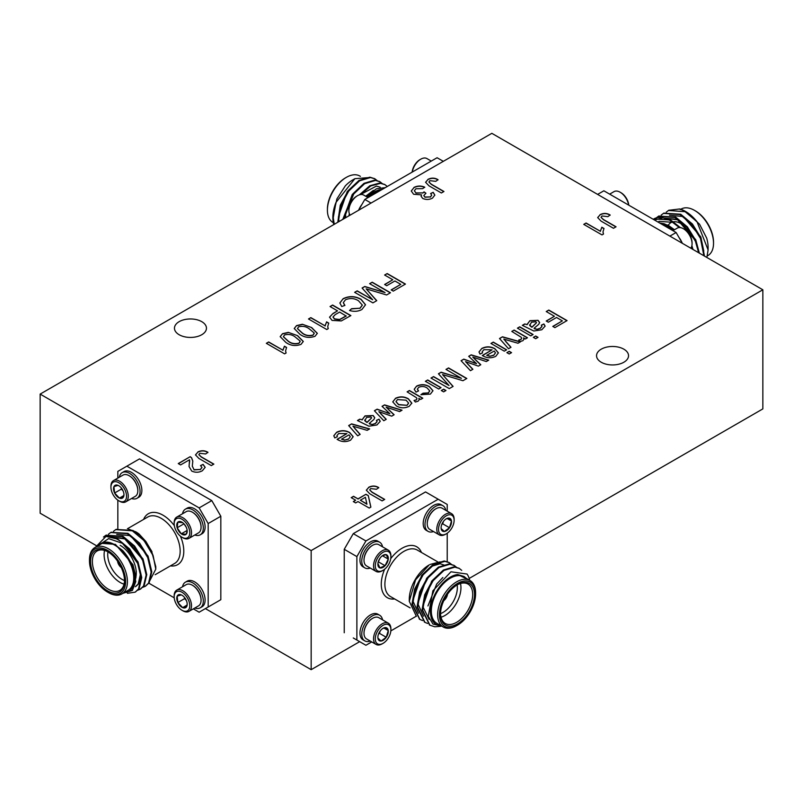 <?xml version="1.0" encoding="UTF-8"?>
<svg xmlns="http://www.w3.org/2000/svg" width="803" height="803" viewBox="0 0 803 803"><rect width="100%" height="100%" fill="white"/><g stroke="black" fill="none" stroke-linecap="round" stroke-linejoin="round"><path stroke-width="1.2" d="M40.15 394.102L311.162 550.577L762.85 289.793L491.837 133.328L40.15 394.102L40.15 513.207L96.019 545.458M326.761 329.521L308.493 318.972L310.831 317.617L325.074 325.837L326.59 321.852L328.748 323.097L327.724 326.54L328.266 328.648L326.761 329.521M345.471 299.79L343.313 302.651L344.919 305.391L341.747 306.525L339.86 302.982L343.122 298.706C349.225 295.755 355.217 295.956 361.089 299.308L365.536 304.759L361.912 309.496C358.198 311.524 354.083 311.855 349.556 310.5L351.584 308.693L359.925 308.211L362.314 305.1L358.529 300.804C354.474 298.204 350.118 297.863 345.471 299.79M359.784 419.176L362.123 419.718L365.024 415.884L373.164 415.532L374.75 417.721L373.847 419.517L369.169 423.492L372.1 424.506L375.232 423.502L377.059 421.625L376.416 420.391L378.996 419.176L380.231 421.294L376.928 424.968L368.918 426.202L357.445 420.521L359.784 419.176L362.123 419.718M338.695 433.51L336.959 435.627L337.33 436.742L334.801 437.926L333.777 435.778L336.628 432.275C341.084 430.077 345.441 430.167 349.717 432.566L353.19 436.712L350.57 440.174C346.113 442.222 341.807 442.051 337.672 439.673L337.079 439.311L346.906 433.64L338.695 433.51M302.39 324.261L311.644 327.554L317.346 333.335L315.047 336.276C309.486 338.224 304.447 337.571 299.941 334.319L294.239 328.527L296.548 325.596L302.39 324.261L311.644 327.554M284.603 353.862L266.335 343.313L268.674 341.958L282.907 350.178L284.433 346.193L286.591 347.438L285.567 350.881L286.109 352.989L284.603 353.862M395.377 398.348C399.864 396.24 404.2 396.401 408.386 398.82L411.819 403.126L409.199 406.328C404.812 408.396 400.546 408.275 396.391 405.957L392.757 401.851L395.377 398.559C399.864 396.451 404.2 396.602 408.386 399.031L408.386 398.82M418.754 387.297L417.349 389.114L418.574 390.91L415.994 392.125L414.207 389.244L416.566 386.123C421.003 384.045 425.279 384.215 429.414 386.624L432.978 390.73L430.388 394.102L420.913 394.695L423.02 393.209L428.26 392.888L429.766 390.89L427.136 388.01C424.556 386.303 421.756 386.062 418.754 387.297M441.289 390.509L443.637 389.154L445.976 390.509L443.637 391.854L441.289 390.509M468.701 356.291L471.2 354.846L488.726 360.145L486.287 361.551L472.806 357.124L480.786 364.733L478.357 366.128L465.549 361.641L472.897 369.28L470.458 370.695L461.063 360.708L463.783 359.132L476.51 363.639L468.701 356.291M517.413 328.166L519.752 326.811L533.102 334.52L530.763 335.875L517.413 328.166M524.67 323.98L527.019 324.512L529.91 320.688L538.05 320.337L539.636 322.515L538.733 324.322L534.055 328.297L536.986 329.3L540.128 328.307L541.945 326.43L541.302 325.195L543.882 323.98L545.127 326.098L541.814 329.762L533.804 331.007L522.331 325.325L524.67 323.98L527.019 324.512M490.944 343.443L493.293 342.098L506.643 349.807L504.294 351.152L490.944 343.443M499.496 338.515L502.467 336.798L520.454 341.827L517.985 343.252L503.802 339.107L510.989 347.287L508.51 348.723L499.496 338.515M351.202 497.649L353.551 496.294L357.997 498.864L365.957 494.267L368.306 495.622L370.876 507.115L369.239 508.058L357.997 501.574L355.659 502.919L353.31 501.574L355.659 500.219L351.202 497.649M413.916 187.47C417.379 185.684 420.993 185.583 424.747 187.169L422.639 188.655L415.934 188.735L414.368 190.763L415.974 192.921L422.8 192.901L424.074 191.887L425.941 193.242L423.813 195.571L424.948 197.016L430.338 196.916L431.683 195.189L430.609 193.523L433.178 192.308L434.845 195.069L432.526 198.09C429.334 199.786 426.052 199.897 422.679 198.411L421.093 196.233L421.555 194.878L413.615 194.266L411.256 190.973L413.916 187.681C417.379 185.894 420.993 185.794 424.747 187.37M197.809 451.999C201.292 450.232 204.675 450.332 207.947 452.31L205.658 453.956L199.806 453.283L198.843 454.578L201.292 456.847L213.859 464.104L211.279 465.589L198.883 458.433L195.48 454.869L197.809 452.209C201.292 450.443 204.675 450.543 207.947 452.511M427.909 179.39C431.392 177.624 434.774 177.724 438.047 179.701L435.758 181.348L429.906 180.675L428.943 181.97L431.392 184.238L443.959 191.495L441.379 192.981L428.983 185.824L425.58 182.261L427.909 179.601C431.392 177.834 434.774 177.935 438.047 179.902M601.236 362.243A15.99 9.234 0 0 0 618.671 364.241A15.99 9.234 0 0 0 628.538 355.709A15.99 9.234 0 0 0 612.548 346.474A15.99 9.234 0 0 0 596.549 355.709A15.99 9.234 0 0 0 601.236 362.243M179.139 334.721A15.99 9.234 0 0 0 196.574 336.728A15.99 9.234 0 0 0 206.451 328.196A15.99 9.234 0 0 0 190.452 318.962A15.99 9.234 0 0 0 174.462 328.196A15.99 9.234 0 0 0 179.139 334.721M189.538 459.758L180.595 464.917L178.256 463.562L190.201 456.666L191.586 457.74L192.81 461.073L192.308 466.121L194.035 469.695L200.328 469.484L201.965 467.436L200.509 465.589L203.079 464.375L205.177 467.336L202.376 470.729C198.933 472.626 195.38 472.736 191.716 471.06L189.066 466.553L189.538 459.758M602.009 234.908L583.741 224.368L586.08 223.013L600.313 231.234L601.838 227.239L603.997 228.484L602.973 231.937L603.515 234.044L602.009 234.908M368.647 487.311C372.13 485.534 375.513 485.634 378.785 487.612L376.497 489.268L370.645 488.585L369.681 489.88L372.13 492.149L384.697 499.406L382.118 500.891L369.721 493.735L366.319 490.171L368.647 487.511C372.13 485.745 375.513 485.845 378.785 487.822M600.012 214.702C603.495 212.925 606.867 213.026 610.15 215.003L607.861 216.659L602.009 215.977L601.045 217.272L603.495 219.54L616.062 226.797L613.482 228.283L601.086 221.126L597.683 217.563L600.012 214.903C603.495 213.136 606.867 213.237 610.15 215.214M506.874 352.647L509.212 351.292L511.561 352.647L509.212 353.993L506.874 352.647M483.918 349.676L482.171 351.784L482.543 352.898L480.013 354.093L479 351.945L481.84 348.432C486.297 346.234 490.653 346.334 494.929 348.723L498.402 352.868L495.782 356.341C491.326 358.389 487.03 358.218 482.884 355.829L482.292 355.478L492.119 349.807L483.918 349.676M533.343 337.36L535.681 336.015L538.02 337.36L535.681 338.715L533.343 337.36M511.792 331.408L514.131 330.063L527.481 337.772L525.373 338.986L523.516 337.912L523.907 339.278L522.883 340.693L520.063 341.596L518.768 340L520.866 339.428L521.669 338.274L521.197 337.26L511.792 331.408M445.976 369.41L448.556 367.925L466.824 378.474L462.95 380.712L442.533 374.589L453.103 386.394L449.258 388.612L430.99 378.062L433.56 376.577L449.018 385.5L438.438 373.766L441.128 372.211L461.434 378.333L445.976 369.41M425.369 381.315L427.708 379.96L441.058 387.668L438.719 389.013L425.369 381.315M407.101 391.854L409.44 390.509L422.79 398.218L420.682 399.432L418.815 398.358L419.216 399.723L418.192 401.139L415.372 402.042L414.077 400.446L416.175 399.874L416.978 398.72L416.506 397.706L407.101 391.854M382.037 406.328L384.547 404.883L402.062 410.182L399.623 411.588L386.143 407.161L394.122 414.76L391.703 416.165L378.886 411.678L386.233 419.317L383.794 420.732L374.399 410.734L377.119 409.169L389.846 413.675L382.037 406.328M288.337 332.372L297.592 335.664L303.293 341.446L300.995 344.397C295.434 346.344 290.395 345.681 285.878 342.429L280.187 336.638L282.495 333.707L288.337 332.372L297.592 335.664M384.617 275.027L387.187 273.542L405.455 284.081L393.279 291.118L391.171 289.903L400.777 284.352L394.915 280.97L386.725 285.707L384.617 284.493L392.808 279.755L384.617 275.027M348.663 425.59L351.634 423.884L369.621 428.912L367.142 430.338L352.969 426.192L360.156 434.373L357.676 435.808L348.663 425.59M369.621 283.68L372.201 282.194L390.469 292.744L386.594 294.972L366.178 288.859L376.748 300.663L372.903 302.882L354.635 292.332L357.205 290.847L372.672 299.77L362.083 288.036L364.773 286.48L385.079 292.603L369.621 283.68M330.043 306.535L332.613 305.04L350.881 315.589L341.295 320.929L332.051 320.407L329.541 317.145L333.054 313.441L337.531 310.861L330.043 306.535M546.221 311.534L548.8 310.048L567.069 320.598L554.893 327.624L552.785 326.409L562.381 320.869L556.529 317.486L548.329 322.214L546.221 320.999L554.421 316.272L546.221 311.534M762.85 289.793L762.85 408.898L469.183 578.441M205.387 608.604L311.162 669.672L359.674 641.667M311.162 550.577L311.162 669.672M193.342 608.865L199.144 612.207L220.825 599.69L220.825 516.239L208.178 523.546L199.144 507.897L126.874 466.172L117.84 471.391L117.84 478.086M220.825 599.69L211.791 604.91M199.144 507.897L211.791 500.6L139.521 458.874L126.874 466.172M211.791 500.6L220.825 516.239M353.27 637.963L365.917 645.271L371.719 641.918M447.221 511.15L447.221 504.445L438.187 499.235L365.917 540.961L356.883 556.599L344.236 549.302L344.236 632.754M344.236 549.302L353.27 533.654L365.917 540.961M438.187 499.235L425.54 491.928L353.27 533.654M443.427 521.448L442.714 523.827L441.75 524.53M442.714 523.827L449.489 527.732L444.32 531.506L441.148 528.555L441.108 527.641M451.487 521.017L449.489 527.732A7.378 4.256 120 0 0 451.487 521.017A7.378 4.256 120 0 0 448.315 518.076L451.487 521.017L447.09 518.477M446.006 518.959L448.315 518.076A7.378 4.256 120 0 0 446.317 518.768A7.378 4.256 120 0 0 443.146 521.84A7.378 4.256 120 0 0 441.108 527.802A7.378 4.256 120 0 0 441.148 528.555A7.378 4.256 120 0 0 444.32 531.506A7.378 4.256 120 0 0 449.489 527.732M439.111 525.503A11.041 6.374 120 0 0 446.317 533.804A11.041 6.374 120 0 0 454.127 520.284A11.041 6.374 120 0 0 447.843 515.074A11.041 6.374 120 0 0 439.111 525.503M454.127 520.284L454.127 519.28A12.266 7.076 120 0 0 451.587 513.669A12.266 7.076 120 0 0 437.444 525.082A12.266 7.076 120 0 0 439.321 534.908A12.266 7.076 120 0 0 445.454 534.306L446.317 533.804M451.587 513.669L442.041 508.158A12.266 7.076 120 0 0 435.909 508.771A12.266 7.076 120 0 0 427.899 519.571A12.266 7.076 120 0 0 427.236 523.787A12.266 7.076 120 0 0 429.786 529.398L439.321 534.908M427.246 523.536A11.654 6.725 -60 0 1 427.236 523.285A11.654 6.725 -60 0 1 427.869 519.28A11.654 6.725 -60 0 1 435.477 509.012A11.654 6.725 -60 0 1 435.698 508.891M445.775 510.306A14.815 8.552 120 0 0 442.885 505.699A14.815 8.552 120 0 0 425.801 519.481A14.815 8.552 120 0 0 428.069 531.365A14.815 8.552 120 0 0 433.51 531.556M442.885 505.699L441.078 504.655A14.815 8.552 120 0 0 423.994 518.437A14.815 8.552 120 0 0 426.263 530.321L428.069 531.365M356.883 556.599L356.883 640.051M390.84 630.887L416.185 616.252M447.221 561.759L447.221 533.222M370.273 568.062A14.815 8.552 -60 0 1 364.833 567.872L363.026 566.828A14.815 8.552 -60 0 1 363.026 549.714A14.815 8.552 -60 0 1 377.842 541.162L379.648 542.206A14.815 8.552 -60 0 1 381.927 544.815A14.815 8.552 -60 0 1 382.539 546.823M382.539 619.836A14.815 8.552 120 0 0 379.648 615.228L377.842 614.185A14.815 8.552 120 0 0 363.026 622.737A14.815 8.552 120 0 0 363.026 639.85L364.833 640.894A14.815 8.552 120 0 0 370.273 641.085M380.19 630.977L379.478 633.356L378.514 634.059M382.77 628.488L385.079 627.605L388.25 630.546L386.253 637.261L381.084 641.035L377.912 638.084L377.872 637.17M379.478 633.356L386.253 637.261A7.378 4.256 120 0 0 388.25 630.546A7.378 4.256 120 0 0 385.079 627.605A7.378 4.256 120 0 0 383.081 628.297A7.378 4.256 120 0 0 379.909 631.369A7.378 4.256 120 0 0 377.872 637.331A7.378 4.256 120 0 0 377.912 638.084A7.378 4.256 120 0 0 381.084 641.035A7.378 4.256 120 0 0 386.253 637.261M383.854 628.006L388.25 630.546M390.298 633.607A11.041 6.374 120 0 0 390.89 629.813A11.041 6.374 120 0 0 383.081 625.306A11.041 6.374 120 0 0 375.282 638.827A11.041 6.374 120 0 0 383.081 643.333A11.041 6.374 120 0 0 390.298 633.607M390.89 629.813L390.89 628.809A12.266 7.076 120 0 0 388.351 623.198A12.266 7.076 120 0 0 376.085 630.275A12.266 7.076 120 0 0 376.085 644.438A12.266 7.076 120 0 0 382.218 643.825L383.081 643.333M388.351 623.198L378.805 617.688A12.266 7.076 120 0 0 372.672 618.29A12.266 7.076 120 0 0 364.662 629.1A12.266 7.076 120 0 0 364 633.316A12.266 7.076 120 0 0 366.549 638.927L376.085 644.438M364.01 633.065A11.654 6.725 -60 0 1 364 632.814A11.654 6.725 -60 0 1 372.241 618.541A11.654 6.725 -60 0 1 372.462 618.42M379.648 615.228A14.815 8.552 120 0 0 364.833 623.78A14.815 8.552 120 0 0 364.833 640.894M443.979 600.253A6.384 3.684 120 0 0 447.271 594.561M440.596 626.34L434.824 626.792L429.936 625.226L422.689 610.24L425.299 595.214L433.148 580.659L444.019 570.401L454.899 567.139L459.366 568.464L461.715 570.361M427.608 623.469L424.917 622.335L417.67 607.349L420.28 592.323L428.129 577.759L439 567.5L449.881 564.238L454.347 565.563L456.636 567.39M422.589 620.568L419.899 619.434L412.652 604.448L415.261 589.422L423.111 574.858L433.981 564.609L444.862 561.337L449.329 562.662L451.617 564.499M429.635 625.045L422.067 609.879L424.677 594.852L432.516 580.298L443.397 570.04L454.267 566.777L459.055 568.283M424.616 622.144L417.048 606.988L419.658 591.952L427.497 577.397L438.378 567.139L449.248 563.877L454.036 565.392M419.598 619.254L412.029 604.087L414.639 589.061L422.478 574.496L433.359 564.248L444.23 560.976L449.018 562.491M441.881 626.22L432.947 624.041L428.27 616.232L432.867 590.817L450.965 571.786L467.025 574.045A31.939 18.439 -60 0 1 469.665 580.308M469.273 580.087L457.66 574.536L464.084 576.504L466.312 578.371M457.66 574.536A28.105 16.231 120 0 0 432.245 600.935A28.105 16.231 120 0 0 441.068 625.758M470.036 580.519L463.712 576.865A26.83 15.488 120 0 0 436.882 592.353A26.83 15.488 120 0 0 436.882 623.339L443.206 626.992A26.83 15.488 -60 0 1 443.206 596.007A26.83 15.488 -60 0 1 470.036 580.519A26.83 15.488 -60 0 1 475.587 592.805L475.587 593.839A25.555 14.755 120 0 0 457.519 583.41A25.555 14.755 120 0 0 439.452 614.707A25.555 14.755 120 0 0 457.519 625.135A25.555 14.755 120 0 0 475.587 593.839M457.519 625.135L456.616 625.657A26.83 15.488 -60 0 1 443.206 626.992M474.503 594.471A24.02 13.872 -60 0 1 457.519 623.881A24.02 13.872 -60 0 1 440.536 614.084A24.02 13.872 -60 0 1 457.519 584.664A24.02 13.872 -60 0 1 474.503 594.471M409.279 601.296L409.279 599.369A28.105 16.231 -60 0 1 429.153 564.951L415.593 579.786L409.279 601.296L416.386 616.363M440.084 561.859L430.027 564.449M460.48 583.5A22.745 13.129 -60 0 1 460.952 587.686A22.745 13.129 -60 0 1 441.008 617.226M440.546 613.552A22.745 13.129 120 0 0 445.243 623.449A22.745 13.129 120 0 0 462.769 617.356A22.745 13.129 120 0 0 472.696 594.471A22.745 13.129 120 0 0 467.988 584.062A22.745 13.129 120 0 0 457.068 584.935M440.546 613.612A20.185 11.654 120 0 0 457.339 587.686A20.185 11.654 120 0 0 457.118 584.905M443.788 600.664A6.384 3.684 120 0 0 447.522 594.19M427.939 605.954L436.661 584.062L442.865 577.467M429.113 619.424L422.82 606.546L431.643 581.161L442.433 571.455M423.522 616.182L417.801 603.655L426.624 578.27L437.414 568.564M418.504 613.281L412.782 600.754L421.605 575.37L430.85 566.557L440.094 563.726L444.521 565.212M424.636 597.231L432.265 581.523L436.28 576.925M419.618 594.33L427.246 578.632L431.261 574.025M414.599 591.43L422.227 575.731L426.242 571.134M364.833 567.872A14.815 8.552 -60 0 1 364.833 550.758A14.815 8.552 -60 0 1 379.648 542.206M372.462 545.408A11.654 6.725 120 0 0 372.241 545.528A11.654 6.725 120 0 0 364 559.791A11.654 6.725 120 0 0 364.01 560.042M383.081 570.311L382.218 570.813A12.266 7.076 -60 0 1 376.085 571.415L366.549 565.914A12.266 7.076 -60 0 1 364.662 563.746A12.266 7.076 -60 0 1 364 560.293A12.266 7.076 -60 0 1 372.672 545.277A12.266 7.076 -60 0 1 378.805 544.665L388.351 550.175A12.266 7.076 -60 0 1 390.228 552.334A12.266 7.076 -60 0 1 390.89 555.786L390.89 556.79A11.041 6.374 -60 0 1 383.081 570.311A11.041 6.374 -60 0 1 375.342 566.938A11.041 6.374 -60 0 1 381.064 553.759A11.041 6.374 -60 0 1 390.298 553.679A11.041 6.374 -60 0 1 390.89 556.79M376.085 571.415A12.266 7.076 -60 0 1 376.085 557.252A12.266 7.076 -60 0 1 388.351 550.175M377.912 563.495L379.909 567.912L385.079 565.703L388.25 559.099L386.253 554.682A7.378 4.256 -60 0 1 388.25 559.099A7.378 4.256 -60 0 1 385.079 565.703A7.378 4.256 -60 0 1 379.909 567.912A7.378 4.256 -60 0 1 377.872 564.308A7.378 4.256 -60 0 1 377.912 563.495A7.378 4.256 -60 0 1 381.084 556.891A7.378 4.256 -60 0 1 383.081 555.274A7.378 4.256 -60 0 1 386.253 554.682L382.73 555.495M382.409 555.716L388.25 559.099M385.079 565.703L378.303 561.799L380.07 558.125M123.08 490.894L121.383 489.087L121.253 487.893M123.953 494.367L123.562 496.816L119.426 498.091L114.608 493.002L113.926 486.638L118.061 485.363L118.884 485.785M121.383 489.087L114.608 493.002A7.378 4.256 -120 0 0 119.426 498.091A7.378 4.256 -120 0 0 123.562 496.816A7.378 4.256 -120 0 0 123.963 494.738A7.378 4.256 -120 0 0 122.879 490.452A7.378 4.256 -120 0 0 118.744 485.705A7.378 4.256 -120 0 0 118.061 485.363A7.378 4.256 -120 0 0 113.926 486.638A7.378 4.256 -120 0 0 114.608 493.002M123.823 495.551L119.426 498.091M115.752 498.332A11.041 6.374 -120 0 0 118.744 500.741A11.041 6.374 -120 0 0 126.553 496.234A11.041 6.374 -120 0 0 118.744 482.713A11.041 6.374 -120 0 0 110.934 487.22A11.041 6.374 -120 0 0 115.752 498.332M118.744 500.741L119.607 501.243A12.266 7.076 -120 0 0 125.74 501.855A12.266 7.076 -120 0 0 125.74 487.692A12.266 7.076 -120 0 0 113.474 480.606A12.266 7.076 -120 0 0 110.934 486.216L110.934 487.22M125.74 501.855L135.285 496.344A12.266 7.076 -120 0 0 137.825 490.723A12.266 7.076 -120 0 0 132.475 478.387A12.266 7.076 -120 0 0 129.153 475.707A12.266 7.076 -120 0 0 123.02 475.095L113.474 480.606M129.373 475.838A11.654 6.725 60 0 1 129.584 475.958A11.654 6.725 60 0 1 137.825 490.231A11.654 6.725 60 0 1 137.825 490.472M131.562 498.492A14.815 8.552 -120 0 0 136.992 498.302A14.815 8.552 -120 0 0 136.992 481.188A14.815 8.552 -120 0 0 122.176 472.636A14.815 8.552 -120 0 0 119.296 477.253M136.992 498.302L138.799 497.258A14.815 8.552 -120 0 0 138.799 480.154A14.815 8.552 -120 0 0 123.983 471.592L122.176 472.636M183.947 523.797L186.236 527.21M187.149 530.442L181.297 533.814A7.378 4.256 60 0 1 177.162 527.762A7.378 4.256 60 0 1 177.844 522.181A7.378 4.256 60 0 1 181.98 522.211A7.378 4.256 60 0 1 182.662 522.663L177.844 522.181L177.162 527.762L183.937 523.847M177.162 527.762L181.297 533.814L186.115 534.296L187.179 530.833M182.662 522.663A7.378 4.256 60 0 1 186.798 528.715A7.378 4.256 60 0 1 187.199 531.245A7.378 4.256 60 0 1 186.115 534.296A7.378 4.256 60 0 1 181.297 533.814M184.971 538.291A11.041 6.374 60 0 1 181.98 537.247A11.041 6.374 60 0 1 174.171 523.737A11.041 6.374 60 0 1 180.956 518.718A11.041 6.374 60 0 1 189.518 530.251A11.041 6.374 60 0 1 184.971 538.291M174.171 523.737L174.171 522.733A12.266 7.076 60 0 1 176.71 517.112A12.266 7.076 60 0 1 188.976 524.198A12.266 7.076 60 0 1 188.976 538.361A12.266 7.076 60 0 1 186.166 538.903A12.266 7.076 60 0 1 182.843 537.749L181.98 537.247M176.71 517.112L186.256 511.611A12.266 7.076 60 0 1 189.066 511.059A12.266 7.076 60 0 1 192.389 512.214A12.266 7.076 60 0 1 201.061 527.24A12.266 7.076 60 0 1 198.522 532.851L188.976 538.361M201.061 526.979A11.654 6.725 -120 0 0 201.061 526.738A11.654 6.725 -120 0 0 192.82 512.465A11.654 6.725 -120 0 0 192.61 512.344M182.532 513.759A14.815 8.552 60 0 1 185.413 509.142A14.815 8.552 60 0 1 200.228 517.704A14.815 8.552 60 0 1 200.228 534.818A14.815 8.552 60 0 1 196.835 535.471A14.815 8.552 60 0 1 194.798 534.999M185.413 509.142L187.219 508.098A14.815 8.552 60 0 1 202.035 516.66A14.815 8.552 60 0 1 202.035 533.774L200.228 534.818M148.826 583.159L174.231 597.823M208.178 606.998L208.178 523.546M117.84 500.159L117.84 528.655M194.798 608.022A14.815 8.552 -120 0 0 200.228 607.831L202.035 606.787A14.815 8.552 -120 0 0 198.642 585.096A14.815 8.552 -120 0 0 187.219 581.121L185.413 582.165A14.815 8.552 -120 0 0 182.532 586.782M186.316 600.413L184.62 598.616L184.489 597.422M184.62 598.616L177.844 602.531L177.162 596.167L181.297 594.893L182.12 595.314M182.662 607.62L177.844 602.531A7.378 4.256 -120 0 0 182.662 607.62A7.378 4.256 -120 0 0 186.798 606.345L182.662 607.62L187.059 605.081M187.189 603.896L186.798 606.345A7.378 4.256 -120 0 0 187.199 604.268A7.378 4.256 -120 0 0 186.115 599.982A7.378 4.256 -120 0 0 181.98 595.234A7.378 4.256 -120 0 0 181.297 594.893A7.378 4.256 -120 0 0 177.162 596.167A7.378 4.256 -120 0 0 177.844 602.531M184.971 594.662A11.041 6.374 -120 0 0 174.171 596.749A11.041 6.374 -120 0 0 181.98 610.27A11.041 6.374 -120 0 0 189.638 607.439A11.041 6.374 -120 0 0 184.971 594.662M181.98 610.27L182.843 610.772A12.266 7.076 -120 0 0 188.976 611.374A12.266 7.076 -120 0 0 186.166 593.427A12.266 7.076 -120 0 0 176.71 590.135A12.266 7.076 -120 0 0 174.171 595.746L174.171 596.749M188.976 611.374L198.522 605.874A12.266 7.076 -120 0 0 201.061 600.253A12.266 7.076 -120 0 0 195.711 587.916A12.266 7.076 -120 0 0 192.389 585.236A12.266 7.076 -120 0 0 186.256 584.624L176.71 590.135M192.61 585.367A11.654 6.725 60 0 1 192.82 585.487A11.654 6.725 60 0 1 195.972 588.037A11.654 6.725 60 0 1 201.061 599.751A11.654 6.725 60 0 1 201.061 600.002M200.228 607.831A14.815 8.552 -120 0 0 196.835 586.14A14.815 8.552 -120 0 0 185.413 582.165M117.79 561.498A6.384 3.684 -120 0 0 121.082 567.199M95.537 547.174L105.996 536.394A31.939 18.439 60 0 1 123.301 543.641L137.674 563.365L141.117 577.909L138.507 588.96L135.125 592.172L127.376 593.297M103.487 537.046L105.695 535.4L122.297 536.615L134.011 546.391L142.693 560.464L146.136 575.008L143.526 586.06L140.134 589.272L137.413 590.335M108.385 534.266L110.704 532.509L127.316 533.724L139.029 543.49L147.712 557.573L151.155 572.117L148.545 583.169L145.152 586.381L142.432 587.445M113.404 531.365L115.722 529.609L132.334 530.823L144.048 540.6L153.152 555.726A31.939 18.439 -120 0 0 139.953 535.42L151.396 550.557L155.782 566.657L155.782 569.156L153.152 555.726M105.996 536.394L117.911 539.154L129.614 548.921L138.297 563.003L141.75 577.548L139.14 588.599L135.436 591.982M106.006 535.23L122.929 536.253L134.633 546.03L143.315 560.103L146.768 574.647L144.159 585.698L140.455 589.091M111.025 532.329L127.948 533.363L139.652 543.129L148.334 557.202L151.787 571.756L149.177 582.797L145.473 586.19M116.044 529.428L132.967 530.462L139.953 535.42M97.605 545.98L101.228 543.3C105.042 541.312 109.549 541.784 114.769 544.725L122.558 550.426L131.833 563.606L135.787 581.563L132.375 590.466L122.879 593.337M123.993 592.694A28.105 16.231 -120 0 0 134.623 577.588A28.105 16.231 -120 0 0 122.558 550.426M121.855 593.929L128.179 590.275A26.83 15.488 -120 0 0 132.294 568.775A26.83 15.488 -120 0 0 114.769 545.137A26.83 15.488 -120 0 0 101.359 543.812L95.035 547.455A26.83 15.488 60 0 1 108.445 548.79A26.83 15.488 60 0 1 125.971 572.429A26.83 15.488 60 0 1 121.855 593.929A26.83 15.488 60 0 1 108.445 592.604L107.542 592.082A25.555 14.755 -120 0 0 125.609 581.643A25.555 14.755 -120 0 0 107.542 550.356A25.555 14.755 -120 0 0 89.474 560.785A25.555 14.755 -120 0 0 107.542 592.082M89.474 560.785L89.474 559.741A26.83 15.488 60 0 1 95.035 547.455M107.542 551.601L107.542 551.601A24.02 13.872 60 0 1 124.525 581.021A24.02 13.872 60 0 1 107.542 590.827A24.02 13.872 60 0 1 90.558 561.407A24.02 13.872 60 0 1 107.542 551.601M123.301 543.641L108.646 538.612L96.982 546.331M136.249 532.088A28.105 16.231 60 0 1 139.039 533.985L145.935 541.553L152.078 551.962M139.039 533.985L135.837 531.847L128.6 529.147M148.435 583.329L155.782 569.156M120.189 545.347A22.745 13.129 60 0 1 136.269 573.201A22.745 13.129 60 0 1 135.958 576.674M124.053 584.172A22.745 13.129 60 0 1 104.581 550.436M108.003 551.872A22.745 13.129 -120 0 0 97.073 550.999A22.745 13.129 -120 0 0 97.073 577.257A22.745 13.129 -120 0 0 119.818 590.386A22.745 13.129 -120 0 0 124.515 580.489M107.943 551.852A20.185 11.654 -120 0 0 124.515 580.549M117.539 561.126A6.384 3.684 -120 0 0 121.273 567.601M101.228 543.3L115.401 544.364L132.967 564.7L135.978 577.116L133.8 586.531L131.822 588.669M121.213 541.915L137.986 561.809L140.997 574.215L138.819 583.64L135.958 586.371M112.169 537.066L125.439 538.572L143.004 558.908L146.016 573.111M116.746 534.376L130.457 535.671L148.023 556.007L151.034 570.21M127.577 547.706L137.363 562.17L140.364 574.577L138.196 584.002L135.326 586.732M112.34 537.117L124.806 538.933L142.382 559.269L144.359 565.041M137.614 541.915L147.401 556.369L149.378 562.15M142.633 539.014L149.589 547.927M669.883 236.122L676.126 232.519L682.369 243.329M676.126 232.519L603.856 190.793L597.613 194.396M703.789 251.078L700.788 236.875L683.212 216.539L669.501 215.234M698.791 252.815L695.769 239.776L678.194 219.44L664.482 218.135M692.979 249.452L691.885 245.658M680.352 227.62L673.175 222.341L658.872 221.347M674.48 229.728L668.156 225.231L659.313 222.812M679.368 227.56L670.033 220.383L663.047 217.814L654.455 220.002M706.851 257.462L708.105 249.954L697.004 221.698L685.1 211.691L668.487 210.476L666.159 212.233M703.87 255.745L700.467 238.431L691.784 224.358L680.071 214.592L663.469 213.377L661.14 215.134M698.63 252.724L695.448 241.332L686.766 227.259L675.052 217.483L658.45 216.268L656.252 217.914M691.544 246.872L692.146 248.97L691.493 246.983M697.004 221.698A31.939 18.439 -120 0 0 685.521 211.44A31.939 18.439 -120 0 0 679.699 208.961L685.792 211.601M685.521 211.44L699.574 224.238L706.69 238.11A28.105 16.231 60 0 1 708.105 247.434L708.105 249.954M679.699 208.961L668.809 210.296M704.442 256.067L701.099 238.069L692.417 223.997L680.703 214.22L663.79 213.196M699.353 253.136L696.081 240.97L687.398 226.898L675.684 217.121L658.771 216.097M693.039 249.492L691.845 245.859M680.412 227.63L670.666 220.022L653.943 218.878M673.607 230.24A28.105 16.231 -120 0 0 663.961 223.696L674.038 229.989M663.961 223.696L659.634 222.993M696.141 220.634L695.398 219.881M702.133 243.018L700.156 237.236L690.379 222.782M697.114 245.909L695.137 240.137L677.561 219.801L664.603 218.165M691.734 216.037L688.432 213.759M707.363 255.886L707.965 255.545A26.83 15.488 -120 0 0 713.526 243.259A26.83 15.488 -120 0 0 694.555 210.396A26.83 15.488 -120 0 0 681.145 209.071L680.773 209.282M695.458 210.918L694.555 210.396L695.458 210.918A25.555 14.755 60 0 1 713.526 242.215L713.526 243.259M668.287 225.302A20.185 11.654 60 0 1 671.699 222.26M672.633 221.949A20.185 11.654 60 0 1 681.004 223.646M653.24 219.299A31.939 18.439 60 0 1 653.833 218.938A31.939 18.439 60 0 1 663.047 217.814M661.311 223.957A26.83 15.488 60 0 1 667.092 226.255A26.83 15.488 60 0 1 672.874 230.642M628.639 205.096A12.266 7.076 -120 0 0 620.157 192.228A12.266 7.076 -120 0 0 614.024 191.626L609.658 194.135M628.769 205.177A11.041 6.374 -120 0 0 621.02 192.73L620.157 192.228M679.007 237.507A14.815 8.552 60 0 1 682.279 243.168M672.894 230.652L677.26 228.132A12.266 7.076 60 0 1 683.393 228.735A12.266 7.076 60 0 1 692.066 243.761A12.266 7.076 60 0 1 690.821 248.207M683.393 228.735L684.256 229.236A11.041 6.374 60 0 1 692.066 242.757L692.066 243.761M431.281 161.082L426.915 158.562A12.266 7.076 120 0 0 420.782 159.175L419.919 159.667A11.041 6.374 120 0 0 412.702 169.393A11.041 6.374 120 0 0 412.16 172.113M420.782 159.175A12.266 7.076 120 0 0 412.772 169.975A12.266 7.076 120 0 0 412.29 172.043M358.57 210.276L364.813 199.455L371.056 203.059M443.326 161.333L437.083 157.729L364.813 199.455M358.018 181.859L347.227 191.566L338.394 216.951L339.007 221.558M363.036 184.76L352.246 194.467L343.403 219.028M368.055 187.651L359.272 194.878M349.425 213.889L349.014 215.786M373.335 190.411L365.706 196.243M369.992 177.513L354.886 178.688L335.975 202.426L333.255 217.743L334.269 224.298M377.239 180.695L374.961 178.868L370.484 177.533L359.603 180.805L348.733 191.054L340.884 205.618L338.344 221.949M382.258 183.586L379.97 181.759L375.503 180.434L364.622 183.696L353.752 193.955L343.483 218.978M387.277 186.487L384.988 184.66L380.522 183.335L370.745 185.945L360.627 194.557M349.867 214.772L349.696 215.395M335.975 202.426A31.939 18.439 120 0 0 332.833 217.503A31.939 18.439 120 0 0 333.596 223.776L332.833 217.191M332.833 217.503L336.889 198.933L345.34 185.834A28.105 16.231 -60 0 1 352.708 179.952L354.886 178.688M333.596 223.776L333.837 224.549M374.64 178.688L369.852 177.172L358.981 180.444L348.101 190.692L340.261 205.257L337.772 222.28M379.658 181.588L374.871 180.073L364 183.335L353.119 193.593L342.781 219.39M384.677 184.479L379.889 182.974L369.812 185.754L359.473 194.818M349.395 213.829L348.853 215.877M366.108 196.474L376.507 188.755L385.259 187.651M335.483 203.711L335.202 204.735M351.865 187.33L347.85 191.927L340.221 207.626M356.883 190.221L352.868 194.828L344.035 218.657M380.18 187.199L376.376 186.085L360.507 194.567M333.707 209.824L333.386 213.819M360.396 176.359L359.794 176.008A26.83 15.488 120 0 0 346.384 177.343A26.83 15.488 120 0 0 327.413 210.195A26.83 15.488 120 0 0 332.964 222.481L333.335 222.692M346.384 177.343L345.481 177.864A25.555 14.755 -60 0 0 327.413 209.161L327.413 210.195M345.812 217.633A20.185 11.654 -60 0 1 345.661 215.314M382.128 189.458A28.105 16.231 120 0 0 367.332 197.177M368.065 197.578A26.83 15.488 -60 0 1 379.628 190.903M358.66 210.115A14.815 8.552 -60 0 1 361.932 204.444M350.118 215.144A12.266 7.076 -60 0 1 348.873 210.697A12.266 7.076 -60 0 1 357.546 195.681A12.266 7.076 -60 0 1 363.679 195.069L368.045 197.588M348.873 210.697L348.873 209.693A11.041 6.374 -60 0 1 356.683 196.183L357.546 195.681M428.943 182.07L431.392 184.449L443.778 191.596M425.58 182.361L427.909 179.601M178.437 463.662L190.201 456.666M190.201 456.877L191.586 457.74M191.586 457.951L192.81 461.183M192.308 466.222L194.035 469.695M194.035 469.906L200.328 469.484M200.328 469.685L201.965 467.547M200.7 465.71L203.079 464.375M203.079 464.576L205.166 467.436M189.066 466.643L189.287 463.803M189.287 464.014L189.699 460.892M198.843 454.679L201.292 457.058L213.678 464.204M195.48 454.97L197.809 452.209M583.922 224.469L586.08 223.013M586.08 223.224L600.313 231.234M600.313 231.435L601.838 227.239M601.838 227.45L603.906 228.644M602.973 232.037L603.424 234.095M414.368 190.873L415.974 192.921M415.974 193.132L422.8 192.901M422.8 193.111L424.074 191.887M424.074 192.098L425.761 193.322M423.813 195.681L424.948 197.016M424.948 197.227L430.338 196.916M430.338 197.126L431.673 195.29M430.769 193.653L433.178 192.308M433.178 192.509L434.845 195.169M421.103 196.333L421.555 194.878M411.266 191.084L413.916 187.681M369.691 489.981L372.13 492.359L384.517 499.506M366.319 490.282L368.647 487.511M351.383 497.75L353.551 496.294M353.551 496.505L357.997 498.864M357.997 499.075L365.957 494.267M365.957 494.477L368.306 495.622M368.306 495.832L370.835 507.135M353.491 501.674L355.659 500.219M360.336 500.219L366.921 504.224L365.415 497.288L360.336 500.219L366.921 504.013M601.045 217.372L603.495 219.751L615.881 226.898M597.683 217.673L600.012 214.903M499.627 338.645L502.467 336.798M502.467 337.009L520.214 341.968M505.519 341.044L503.802 339.107M505.519 341.255L510.869 347.358M507.054 352.748L509.212 351.292M509.212 351.503L511.381 352.748M491.125 343.554L493.293 342.098M493.293 342.309L506.462 349.907M482.181 351.895L482.452 352.939M479 352.045L481.84 348.432M481.84 348.643C486.297 346.444 490.653 346.545 494.929 348.934L494.929 348.723M494.929 348.934L498.402 352.979M482.473 355.578L492.119 349.807M493.684 355.327L495.451 352.818L494.226 351.021L486.728 355.348L489.75 356.311L493.684 355.327L495.441 352.929M489.75 356.311L493.684 355.117M486.728 355.348L489.75 356.1M527.019 324.723L529.91 320.688M529.91 320.889L538.05 320.337M538.05 320.548L539.636 322.625M534.587 328.618L534.055 328.297M534.587 328.829L536.986 329.3M536.986 329.511L540.128 328.307M540.128 328.517L541.935 326.53M541.433 325.335L543.882 323.98M543.882 324.181L545.117 326.209M522.592 325.386L524.67 324.181M529.599 324.824L531.937 327.293L536.474 322.776M531.265 326.691L531.937 327.082L536.484 322.676L535.842 321.772L531.486 322.214L529.759 325.416L531.265 326.891M529.759 325.627L529.599 324.934M533.523 337.471L535.681 336.015M535.681 336.216L537.839 337.471M517.594 328.276L519.752 326.811M519.752 327.022L532.921 334.63M511.973 331.519L514.131 330.063M514.131 330.274L527.3 337.872M523.907 339.378L523.516 337.912M518.768 340.211L520.866 339.428M520.866 339.629L521.669 338.374M468.832 356.422L471.2 354.846M471.2 355.056L488.485 360.286M474.864 359.031L472.806 357.124M474.864 359.242L480.646 364.813M467.386 363.508L465.549 361.641M467.386 363.719L472.766 369.36M461.183 360.838L463.783 359.132M463.783 359.342L473.549 362.565M473.549 362.775L476.51 363.639M446.157 369.51L448.556 367.925M448.556 368.135L466.643 378.574M452.972 386.464L442.533 374.589M431.171 378.173L433.56 376.577M433.56 376.788L449.018 385.5M438.558 373.897L441.128 372.211M441.128 372.421L461.434 378.333M441.469 390.609L443.637 389.154M443.637 389.365L445.795 390.609M425.55 381.415L427.708 379.96M427.708 380.17L440.877 387.769M417.359 389.214L418.413 390.991M414.218 389.345L416.566 386.123M416.566 386.333C421.003 384.256 425.279 384.426 429.414 386.835L429.414 386.624M429.414 386.835L432.978 390.83M421.113 394.775L423.02 393.209M423.02 393.42L428.26 392.888M428.26 393.099L429.766 390.991M407.282 391.964L409.44 390.509M409.44 390.71L422.609 398.318M419.206 399.824L418.815 398.358M414.077 400.657L416.175 399.874M416.175 400.075L416.968 398.82M408.386 399.031L411.819 403.337M392.757 401.962L395.377 398.559M396.009 401.711L398.629 404.752L407.091 405.324L408.597 403.156M407.091 405.113L408.597 403.046L406.047 400.175L397.485 399.573L396.009 401.61L398.629 404.541L407.091 405.324M382.178 406.459L384.547 404.883M384.547 405.083L401.821 410.313M388.2 409.058L386.143 407.161M388.2 409.269L393.992 414.84M380.722 413.535L378.886 411.678M380.722 413.746L386.113 419.387M374.529 410.875L377.119 409.169M377.119 409.369L386.885 412.601M386.885 412.812L389.846 413.675M266.516 343.413L268.674 341.958M268.674 342.168L282.907 350.178M282.907 350.389L284.433 346.193M284.433 346.394L286.5 347.599M285.567 350.981L286.029 353.039M297.592 335.875L303.293 341.556M280.187 336.748L282.495 333.707M282.495 333.918L288.337 332.583M283.409 336.768L288.237 341.285C291.258 343.704 294.811 344.397 298.917 343.373L300.091 341.245M298.917 343.373L300.141 341.586M300.091 341.034L295.263 337.029C292.252 334.62 288.699 333.928 284.603 334.931L283.399 336.668L288.237 341.084C291.258 343.493 294.811 344.186 298.917 343.162M311.644 327.765L317.346 333.436M294.239 328.638L296.548 325.596M296.548 325.807L302.39 324.472M297.461 328.658L302.289 333.175C305.311 335.584 308.874 336.276 312.969 335.263L314.144 333.135M312.969 335.263L314.194 333.476M314.144 332.924L309.316 328.909C306.304 326.51 302.751 325.807 298.656 326.811L297.451 328.547L302.289 332.964C305.311 335.383 308.874 336.076 312.969 335.052M384.798 275.128L387.187 273.542M387.187 273.743L405.274 284.192M391.352 290.003L400.777 284.352M384.798 284.593L392.808 279.755M336.959 435.728L337.23 436.782M333.787 435.878L336.628 432.275M336.628 432.486C341.084 430.288 345.441 430.378 349.717 432.767L349.717 432.566M349.717 432.767L353.179 436.812M337.25 439.422L346.906 433.64M348.472 439.161L350.238 436.661L349.014 434.855L341.516 439.191L344.537 440.144L348.472 439.161L350.228 436.762M344.537 440.144L348.472 438.96M341.516 439.191L344.537 439.934M348.783 425.731L351.634 423.884M351.634 424.084L369.38 429.053M354.685 428.129L352.969 426.192M354.685 428.34L360.035 434.443M362.123 419.919L365.024 415.884M365.024 416.095L373.164 415.532M373.164 415.743L374.75 417.821M369.701 423.813L369.169 423.492M369.701 424.024L372.1 424.506M372.1 424.707L375.232 423.502M375.232 423.713L377.049 421.726M376.547 420.541L378.996 419.176M378.996 419.387L380.231 421.404M357.706 420.581L359.784 419.387M364.713 420.019L367.051 422.488L371.588 417.982M366.379 421.886L367.051 422.288L371.598 417.871L370.956 416.968L366.59 417.409L364.873 420.611L366.379 422.097M364.873 420.822L364.703 420.13M369.802 283.78L372.201 282.194M372.201 282.395L390.288 292.844M376.617 300.734L366.178 288.859M354.816 292.433L357.205 290.847M357.205 291.057L372.672 299.77M362.203 288.167L364.773 286.48M364.773 286.681L385.079 292.603M343.313 302.751L344.758 305.441M339.86 303.092L343.122 298.706M343.122 298.917C349.225 295.966 355.217 296.166 361.089 299.519L361.089 299.308M361.089 299.519L365.536 304.869M349.727 310.55L351.584 308.693M351.584 308.904L359.925 308.211M359.925 308.422L362.314 305.2M330.224 306.636L332.613 305.04M332.613 305.25L350.7 315.699M329.541 317.245L333.054 313.441M333.054 313.652L337.531 310.861M333.004 317.085L334.55 319.082L339.569 319.714L346.203 316.071L339.639 312.076L335.232 314.615L333.004 316.974L334.55 318.871L339.569 319.504L346.203 315.86M308.673 319.072L310.831 317.617M310.831 317.827L325.074 325.837M325.074 326.048L326.59 321.852M326.59 322.063L328.668 323.258M327.724 326.64L328.186 328.698M546.401 311.634L548.8 310.048M548.8 310.259L566.888 320.698M552.966 326.51L562.381 320.869M546.401 321.11L554.421 316.272M394.634 598.948A29.38 16.963 -60 0 1 381.274 584.243A29.38 16.963 -60 0 1 384.637 569.237M390.73 558.667A29.38 16.963 -60 0 1 421.465 552.474M437.665 561.829L417.279 550.055A26.83 15.488 120 0 0 396.602 557.252A26.83 15.488 120 0 0 384.888 584.243A26.83 15.488 120 0 0 390.449 596.529L410.132 607.891M143.607 519.421A29.38 16.963 60 0 1 174.331 525.614M180.434 536.173A29.38 16.963 60 0 1 170.427 565.884M155.15 574.707L174.612 563.465A26.83 15.488 -120 0 0 174.612 532.489A26.83 15.488 -120 0 0 147.792 517.002L127.426 528.755M427.236 523.285L427.236 523.787M364 632.814L364 633.316M459.366 568.464L458.744 568.102M454.347 565.563L453.725 565.202M449.329 562.662L448.706 562.301M429.946 625.236L429.314 624.864M424.928 622.335L424.295 621.974M419.909 619.434L419.276 619.073M364 559.791L364 560.293M201.061 526.738L201.061 527.24M201.061 599.751L201.061 600.253M135.125 592.172L135.747 591.811M140.144 589.272L140.766 588.91M145.162 586.381L145.785 586.009M105.695 535.4L106.317 535.039M110.714 532.509L111.336 532.148M115.732 529.609L116.355 529.247M136.269 571.114L136.269 573.201M680.181 209.623L680.743 209.302M669.12 210.115L668.487 210.476M664.101 213.006L663.469 213.367M659.082 215.907L658.45 216.268M333.928 223.033L333.365 222.712M374.328 178.497L374.951 178.868M379.347 181.398L379.97 181.759M384.366 184.299L384.988 184.66"/></g></svg>
